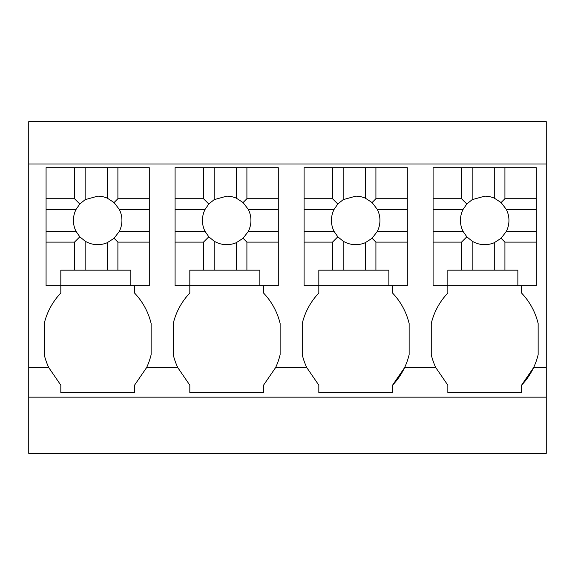 <?xml version="1.0" encoding="UTF-8"?>
<svg xmlns="http://www.w3.org/2000/svg" width="575" height="575" viewBox="0 0 575 575"><rect width="100%" height="100%" fill="white"/><g stroke="black" fill="none" stroke-linecap="round" stroke-linejoin="round"><path stroke-width="0.86" d="M447.839 285.66L447.839 270.178L517.867 270.178L517.867 285.66L433.09 285.66L447.839 285.66L447.839 293.027A66.808 66.808 0 0 0 431.25 323.517L431.25 354.689A66.829 66.829 0 0 0 435.821 367.669L404.563 367.669L392.545 385.178A66.829 66.829 0 0 0 409.134 354.689L409.134 323.517A66.808 66.808 0 0 0 392.545 293.027L392.545 285.66L407.294 285.66L407.294 242.118L375.913 242.118L375.913 270.178L365.276 270.178L365.276 242.693A24.251 24.251 0 0 1 343.16 241.177L343.16 270.178L365.276 270.178M375.913 270.178L388.865 270.178L388.865 285.66L304.089 285.66L318.83 285.66L318.83 293.027A66.808 66.808 0 0 0 302.242 323.517L302.242 354.689A66.829 66.829 0 0 0 306.813 367.669L318.83 385.178L318.83 392.545L392.545 392.545L392.545 385.178M306.82 367.677A66.829 66.829 0 0 1 306.813 367.669L275.554 367.669L263.544 385.178L263.544 392.545L189.822 392.545L189.822 385.178L177.812 367.669A66.829 66.829 0 0 0 177.812 367.677L146.553 367.669L134.536 385.178L134.536 392.545L60.821 392.545L60.821 385.178L48.803 367.669A66.829 66.829 0 0 0 48.803 367.677L28.75 367.669L28.75 453.366L546.25 453.366L546.25 397.152L28.75 397.152M546.25 397.152L546.25 367.669L533.571 367.669L521.554 385.178A66.829 66.829 0 0 0 538.143 354.689L538.143 323.517A66.808 66.808 0 0 0 521.554 293.027L521.554 285.66L536.295 285.66L536.295 242.118L504.922 242.118L504.922 270.178M435.821 367.669A66.829 66.829 0 0 0 435.821 367.677L447.839 385.178L447.839 392.545L521.554 392.545L521.554 385.178M28.75 164.026L546.25 164.026L546.25 121.634L28.75 121.634L28.75 367.669M60.821 285.66L60.821 270.178L130.848 270.178L130.848 285.66L46.072 285.66L60.821 285.66L60.821 293.027A66.808 66.808 0 0 0 44.232 323.517L44.232 354.689A66.829 66.829 0 0 0 48.803 367.669M146.553 367.669A66.829 66.829 0 0 0 151.124 354.689L151.124 323.517A66.808 66.808 0 0 0 134.536 293.027L134.536 285.66L149.277 285.66L149.277 242.118L117.897 242.118L117.897 270.178M189.822 285.66L189.822 270.178L259.857 270.178L259.857 285.66L175.08 285.66L189.822 285.66L189.822 293.027A66.808 66.808 0 0 0 173.24 323.517L173.24 354.689A66.829 66.829 0 0 0 177.812 367.669M275.554 367.669A66.829 66.829 0 0 0 280.126 354.689L280.126 323.517A66.808 66.808 0 0 0 263.544 293.027L263.544 285.66L278.286 285.66L278.286 242.118L246.905 242.118L246.905 270.178M546.25 164.026L546.25 367.669M85.143 270.178L85.143 241.177A24.251 24.251 0 0 0 107.259 242.693L107.259 270.178M85.143 241.177L79.81 236.814L74.506 242.118L74.506 270.178M117.897 242.118L114.073 238.287L107.259 242.693M117.897 198.72L114.073 202.551L107.259 198.138A24.251 24.251 0 0 0 97.678 196.168L85.143 199.654L85.143 167.706L117.897 167.706L117.897 198.72L149.277 198.72L149.277 242.118M114.073 202.551L119.255 209.357L149.277 209.357M114.073 238.287L119.255 231.473A24.251 24.251 0 0 0 119.255 209.357M79.81 236.814L76.094 231.473A24.251 24.251 0 0 1 76.094 209.357L79.81 204.024L85.143 199.654M46.072 198.72L74.506 198.72L74.506 167.706L46.072 167.706L46.072 231.473L76.094 231.473M46.072 231.473L46.072 242.118L74.506 242.118M46.072 242.118L46.072 285.66M130.848 285.66L149.277 285.66M119.255 231.473L149.277 231.473M107.259 198.138L107.259 167.706M74.506 167.706L85.143 167.706M74.506 198.72L79.81 204.024M46.072 209.357L76.094 209.357M149.277 198.72L149.277 167.706L117.897 167.706M214.152 270.178L214.152 241.177A24.251 24.251 0 0 0 236.268 242.693L236.268 270.178M214.152 241.177L208.811 236.814L203.507 242.118L203.507 270.178M246.905 242.118L243.074 238.287L236.268 242.693M246.905 198.72L243.074 202.551L236.268 198.138A24.251 24.251 0 0 0 226.679 196.168L214.152 199.654L214.152 167.706L246.905 167.706L246.905 198.72L278.286 198.72L278.286 242.118M243.074 202.551L248.263 209.357L278.286 209.357M243.074 238.287L248.263 231.473A24.251 24.251 0 0 0 248.263 209.357M208.811 236.814L205.103 231.473A24.251 24.251 0 0 1 205.103 209.357L208.811 204.024L214.152 199.654M175.08 198.72L203.507 198.72L203.507 167.706L175.08 167.706L175.08 231.473L205.103 231.473M175.08 231.473L175.08 242.118L203.507 242.118M175.08 242.118L175.08 285.66M259.857 285.66L278.286 285.66M248.263 231.473L278.286 231.473M236.268 198.138L236.268 167.706M203.507 167.706L214.152 167.706M203.507 198.72L208.811 204.024M175.08 209.357L205.103 209.357M278.286 198.72L278.286 167.706L246.905 167.706M343.16 241.177L337.82 236.814L332.515 242.118L332.515 270.178L343.16 270.178M318.83 285.66L318.83 270.178L332.515 270.178M375.913 242.118L372.082 238.287L365.276 242.693M375.913 198.72L372.082 202.551L365.276 198.138A24.251 24.251 0 0 0 355.688 196.168L343.16 199.654L343.16 167.706L375.913 167.706L375.913 198.72L407.294 198.72L407.294 242.118M372.082 202.551L377.272 209.357L407.294 209.357M372.082 238.287L377.272 231.473A24.251 24.251 0 0 0 377.272 209.357M337.82 236.814L334.111 231.473A24.251 24.251 0 0 1 334.111 209.357L337.82 204.024L343.16 199.654M304.089 198.72L332.515 198.72L332.515 167.706L304.089 167.706L304.089 231.473L334.111 231.473M304.089 231.473L304.089 242.118L332.515 242.118M304.089 242.118L304.089 285.66M388.865 285.66L407.294 285.66M377.272 231.473L407.294 231.473M365.276 198.138L365.276 167.706M332.515 167.706L343.16 167.706M332.515 198.72L337.82 204.024M304.089 209.357L334.111 209.357M407.294 198.72L407.294 167.706L375.913 167.706M472.161 270.178L472.161 241.177A24.251 24.251 0 0 0 494.277 242.693L494.277 270.178M472.161 241.177L466.828 236.814L461.524 242.118L461.524 270.178M504.922 242.118L501.091 238.287L494.277 242.693M504.922 198.72L501.091 202.551L494.277 198.138A24.251 24.251 0 0 0 484.696 196.168L472.161 199.654L472.161 167.706L504.922 167.706L504.922 198.72L536.295 198.72L536.295 242.118M501.091 202.551L506.28 209.357L536.295 209.357M501.091 238.287L506.28 231.473A24.251 24.251 0 0 0 506.28 209.357M466.828 236.814L463.112 231.473A24.251 24.251 0 0 1 463.112 209.357L466.828 204.024L472.161 199.654M433.09 198.72L461.524 198.72L461.524 167.706L433.09 167.706L433.09 231.473L463.112 231.473M433.09 231.473L433.09 242.118L461.524 242.118M433.09 242.118L433.09 285.66M517.867 285.66L536.295 285.66M506.28 231.473L536.295 231.473M494.277 198.138L494.277 167.706M461.524 167.706L472.161 167.706M461.524 198.72L466.828 204.024M433.09 209.357L463.112 209.357M536.295 198.72L536.295 167.706L504.922 167.706"/></g></svg>
